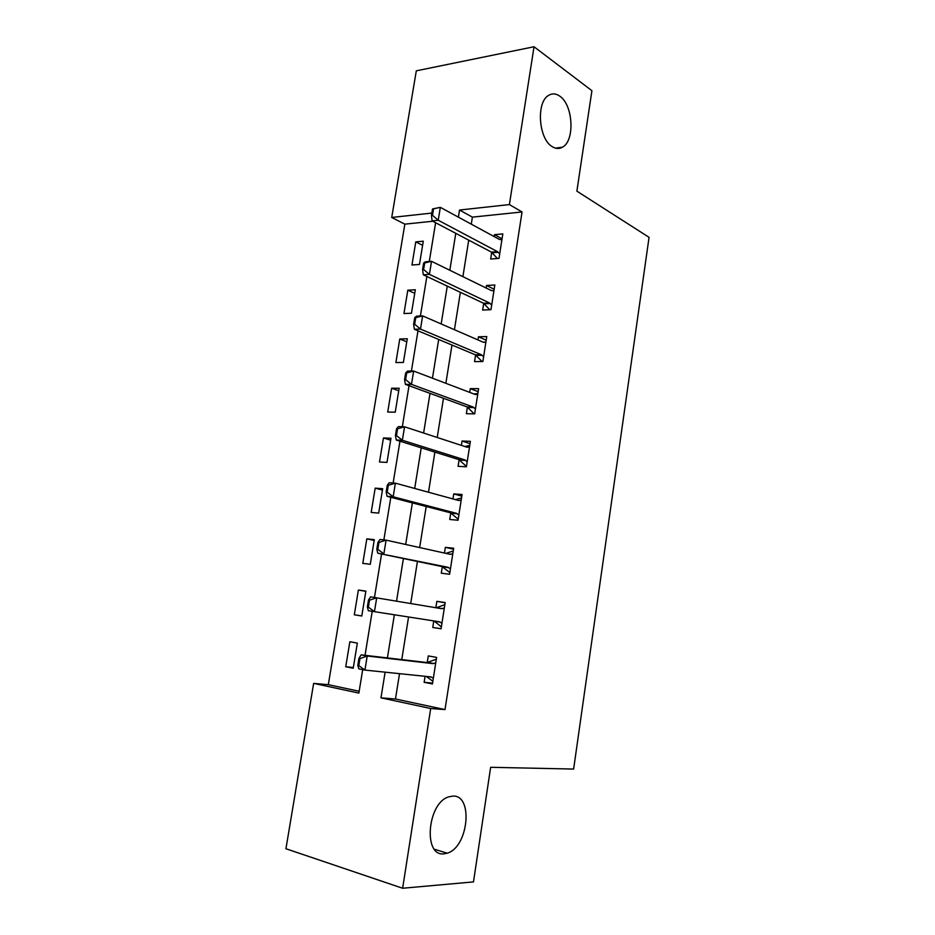 <?xml version="1.0" encoding="UTF-8"?>
<svg xmlns="http://www.w3.org/2000/svg" width="935" height="935" viewBox="0 0 935 935"><rect width="100%" height="100%" fill="white"/><g stroke="black" fill="none" stroke-linecap="round" stroke-linejoin="round"><path stroke-width="1.4" d="M552.071 146.55C538.49 138.766 536.012 101.857 548.751 95.288C552.304 93.184 555.986 93.477 559.773 96.153C573.249 104.942 575.06 140.823 562.473 147.181C559.153 149.086 555.682 148.875 552.071 146.55M443.985 853.83C422.842 856.776 427.353 802.849 448.707 796.865L452.809 796.106C473.601 794.621 468.493 847.297 447.21 853.188L443.985 853.83M432.811 221.244L404.843 224.155L391.73 217.458L416.309 70.826L534.037 46.75L591.913 90.695L576.872 191.149L649.065 237.338L573.634 769.061L490.641 767.296L473.484 881.904L402.634 888.25L285.935 848.746L313.646 683.38L358.865 693.092L362.698 669.635M404.843 224.155L328.314 684.677L313.646 683.38M328.314 684.677L359.169 691.257M353.22 668.221L357.345 643.093L349.865 641.737L345.74 666.737L353.22 668.221M361.787 616.001L365.865 591.119L358.385 590.043L354.307 614.798L361.787 616.001M370.272 564.296L374.316 539.659L366.824 538.852L362.78 563.361L370.272 564.296M378.675 513.105L382.672 488.701L375.18 488.152L371.183 512.427L378.675 513.105M386.996 462.404L390.959 438.234L383.455 437.942L379.493 461.983L386.996 462.404M395.236 412.195L399.151 388.259L391.648 388.224L387.721 412.031L395.236 412.195M403.394 362.464L407.274 338.774L399.771 338.973L395.879 362.558L403.394 362.464M411.47 313.225L415.327 289.745L407.812 290.201L403.955 313.552L411.47 313.225M419.476 264.441L423.286 241.195L415.771 241.885L411.961 265.014L419.476 264.441M399.525 673.667L395.47 699.006L445.013 709.583L522.046 211.965L472.397 217.13L471.275 224.143M468.716 240.155L462.895 276.655M460.394 292.316L454.422 329.704M451.979 345.027L445.866 383.315M443.482 398.287L437.218 437.486M434.892 452.108L428.487 492.231M426.208 506.49L419.651 547.559M417.431 561.444L410.722 603.484M408.572 616.995L401.769 659.596M425.074 676.321L424.139 682.293L432.449 683.941L436.598 657.399L428.288 655.903L427.237 662.553M433.782 620.922L432.753 627.467L441.075 628.799L445.177 602.537L436.867 601.345L435.862 607.715M442.313 566.633L441.285 573.19L449.606 574.242L453.662 548.249L445.352 547.349L444.452 553.041M450.763 512.894L449.723 519.486L458.045 520.234L462.065 494.51L453.744 493.902L452.961 498.939M459.12 459.704L458.08 466.331L466.401 466.787L470.387 441.32L462.065 441.004L461.376 445.387M467.395 407.064L466.355 413.702L474.676 413.878L478.615 388.679L470.293 388.633L469.709 392.384M475.588 354.938L474.536 361.611L482.869 361.518L486.761 336.565L478.44 336.799L477.949 339.919M483.699 303.349L482.647 310.046L490.968 309.684L494.825 284.988L486.504 285.479L486.106 287.992M491.728 252.275L490.665 259.007L498.998 258.364L502.82 233.914L494.486 234.673L494.194 236.59M534.037 46.75L509.4 204.578L459.517 210.036L458.384 217.142M522.046 211.965L509.4 204.578M445.013 709.583L430.696 708.52L402.634 888.25M385.115 672.171L380.977 697.837L430.696 708.52M455.777 233.329L449.828 270.262M447.269 286.122L441.18 323.942M438.69 339.463L432.449 378.196M430.007 393.366L423.613 433.034M421.229 447.842L414.696 488.456M412.37 502.89L405.673 544.474M403.406 558.534L396.557 601.1M394.36 614.774L387.406 657.924M431.841 213.075L391.73 217.458M365.036 655.318L372.212 611.326M374.479 597.418L381.562 553.987M383.864 539.904L390.818 497.28M393.144 483.009L399.97 441.18M402.33 426.734L409.027 385.688M411.412 371.055L417.992 330.791M420.399 315.983L426.851 276.468M429.294 261.496L435.617 222.729M395.47 699.006L380.977 697.837M472.397 217.13L459.517 210.036M432.578 683.123L424.139 682.293M353.337 667.532L345.74 666.737M422.62 245.309L415.771 241.885M414.731 293.333L407.812 290.201M406.783 341.813L399.771 338.973M398.742 390.76L391.648 388.224M390.643 440.186L383.455 437.942M382.45 490.08L375.18 488.152M374.187 540.453L366.824 538.852M365.83 591.329L358.385 590.043M361.798 615.92L354.307 614.798M441.086 628.706L432.753 627.467M445.142 602.794L436.867 601.345M453.522 549.196L445.352 547.349M461.808 496.146L453.744 493.902M470.024 443.646L462.065 441.004M478.147 391.66L470.293 388.633M486.2 340.2L478.44 336.799M494.159 289.242L486.504 285.479M502.048 238.799L494.486 234.673M359.963 658.567L358.947 658.369L357.789 665.416L358.806 665.615L359.963 658.567L367.221 656.008L361.144 654.862L427.003 662.541L435.698 659.444M433.337 678.272L430.906 676.917L364.919 670.079L367.221 656.008L432.987 663.64L435.745 662.868M358.806 665.615L364.919 670.079L358.841 668.876L357.789 665.416M432.344 680.879L426.348 676.449M361.144 654.862L358.947 658.369M444.803 604.933L444.183 605.179M436.271 607.785L444.242 604.851M368.495 600.025L367.361 606.99L368.378 607.142L369.512 600.176L368.495 600.025L370.622 596.857L441.589 608.685L444.312 608.054M441.928 623.294L439.532 621.822L368.355 610.719L367.361 606.99M440.852 626.462L434.366 621.226L440.35 622.161M369.512 600.176L376.712 597.757L374.444 611.677L368.378 607.142M453.194 551.264L452.587 551.475M449.349 572.185L442.08 566.575L377.763 553.193L376.817 549.207L377.833 549.324L378.967 542.429L377.95 542.312L376.817 549.207M445.901 553.368L452.633 551.206M377.95 542.312L380.007 539.483L386.097 540.138L450.109 554.303L452.797 553.8M450.436 568.877L448.075 567.3L377.763 553.193M378.967 542.429L386.097 540.138L383.853 553.906L377.833 549.324M461.504 498.156L460.897 498.32M457.694 518.82L450.53 512.824L387.067 496.298L386.178 492.055L387.195 492.126L388.305 485.3L387.289 485.23L386.178 492.055M455.403 499.606L460.932 498.11M387.289 485.23L389.287 482.74L395.388 483.161L458.547 500.47L461.189 500.108M458.863 515.033L456.525 513.338L393.167 496.777L387.067 496.298M388.305 485.3L395.388 483.161L393.167 496.777L387.195 492.126M469.721 445.574L469.136 445.703M465.957 465.992L458.898 459.623L396.276 440.023L395.435 435.523L396.452 435.558L397.55 428.814L396.533 428.779L395.435 435.523M464.788 446.498L469.16 445.551M396.533 428.779L398.474 426.605L404.563 426.792L466.881 447.187L469.499 446.965M467.196 461.738L464.894 459.926L402.377 440.268L396.276 440.023M397.55 428.814L404.563 426.792L402.377 440.268L396.452 435.558M474.045 394.044L477.294 393.518M405.673 372.936L404.586 379.598L405.603 379.598L406.69 372.925L405.673 372.936L407.555 371.078L413.656 371.043L475.144 394.453L477.727 394.36M475.447 408.981L473.168 407.064L411.482 384.367L405.381 384.355L404.586 379.598M474.162 413.843L467.173 406.959L405.381 384.355M406.69 372.925L413.656 371.043L411.482 384.367L405.603 379.598M485.919 342L483.208 342.21M414.719 317.69L413.644 324.281L414.661 324.246L415.736 317.643L414.719 317.69L416.531 316.147L422.643 315.89L483.325 342.257L485.873 342.292M483.605 356.761L481.361 354.739L420.493 329.073L414.392 329.284L413.644 324.281M482.086 361.529L475.366 354.833L414.392 329.284M415.736 317.643L422.643 315.89L420.493 329.073L414.661 324.246M423.672 263.027L422.597 269.56L423.613 269.479L424.689 262.957L423.672 263.027L425.425 261.8L431.538 261.321L491.413 290.586L493.925 290.738M491.693 305.067L489.472 302.94L429.41 274.364L423.298 274.796L422.597 269.56M489.788 309.73L483.477 303.232L423.298 274.796M424.689 262.957L431.538 261.321L429.41 274.364L423.613 269.479M432.519 208.961L431.456 215.412L432.484 215.307L433.536 208.844L432.519 208.961L440.327 207.336L499.419 239.43L501.908 239.711M499.687 253.888L497.513 251.667L438.223 220.239L432.122 220.882L431.456 215.412M497.373 258.492L491.506 252.146L432.122 220.882M433.536 208.844L440.327 207.336L438.223 220.239L432.484 215.307M433.875 663.534L427.891 662.436M432.987 663.64L427.003 662.541M431.736 677.221L429.387 676.765M442.465 608.627L436.481 607.738M450.974 554.28L449.045 554.058M448.075 567.3L442.08 566.575M448.882 567.674L442.886 566.949M459.389 500.494L458.325 500.412M456.525 513.338L450.53 512.824M457.32 513.747L451.325 513.245M467.722 447.257L467.009 447.222M464.894 459.926L458.898 459.623M465.677 460.382L459.681 460.078M473.168 407.064L467.173 406.959M473.94 407.555L467.944 407.45M481.361 354.739L475.366 354.833M482.121 355.265L476.137 355.358M489.472 302.94L483.477 303.232M490.232 303.501L484.236 303.793M497.513 251.667L491.506 252.146M498.25 252.263L492.254 252.742M447.21 853.188L434.483 849.284M562.473 147.181L555.507 148.151"/></g></svg>
